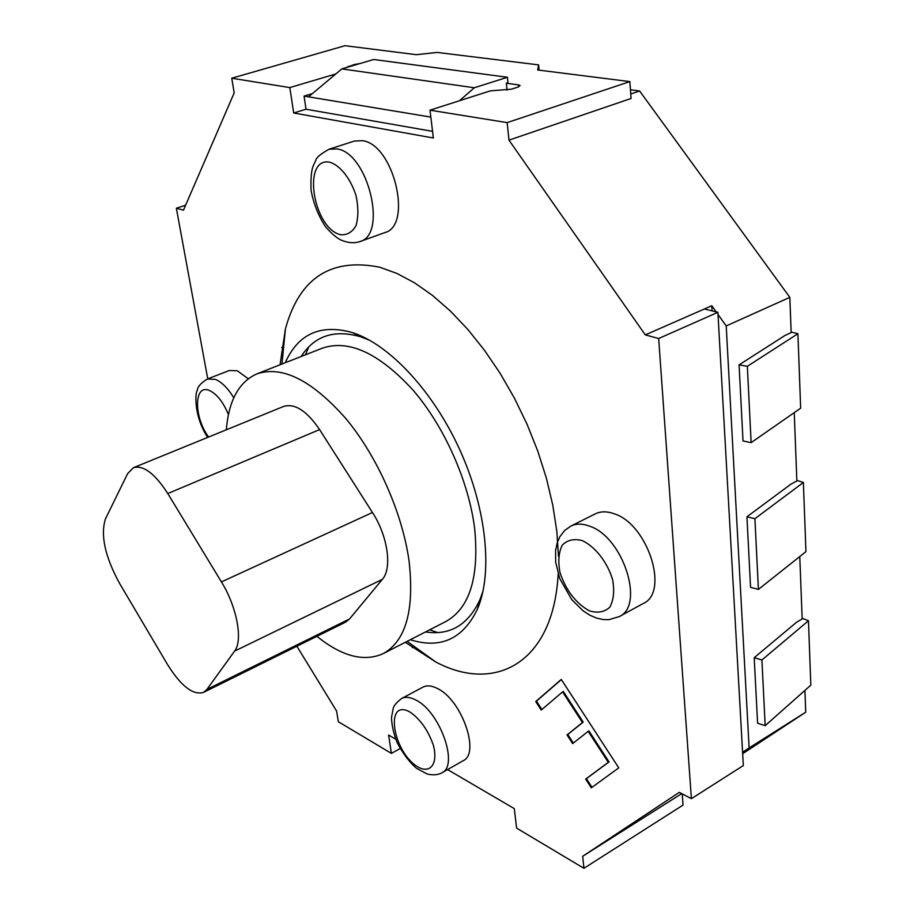 <?xml version="1.0" encoding="UTF-8"?>
<svg xmlns="http://www.w3.org/2000/svg" width="914" height="914" viewBox="0 0 914 914"><rect width="100%" height="100%" fill="white"/><g stroke="black" fill="none" stroke-linecap="round" stroke-linejoin="round"><path stroke-width="1.37" d="M105.476 518.855L127.64 473.589L133.467 467.682C143.452 464.929 154.889 473.543 167.799 493.549L221.428 581.91C236.977 606.965 243.147 640.463 234.59 651.111L206.907 689.43L203.456 692.435C193.003 695.405 181.029 686.106 167.525 664.535L119.414 583.121C104.973 556.443 100.323 535.021 105.476 518.855M133.467 467.682L283.683 406.41C294.822 403.12 306.796 410.843 319.603 429.591L372.455 512.503C387.81 535.958 392.38 568.314 382.349 579.35L349.559 618.938L345.583 622.148L203.456 692.435M316.895 636.327C341.916 656.446 364.023 662.216 383.229 653.624L445.861 621.509C469.625 608.198 479.244 577.374 474.709 529.046C468.973 481.838 444.581 426.781 413.208 390.312C379.253 353.272 348.999 339.208 322.459 348.131L256.937 373.86C238.92 381.915 228.717 400.572 226.329 429.809M383.229 653.624C405.976 640.828 414.579 609.889 409.026 560.808C402.331 512.823 377.288 456.372 345.938 418.669C312.062 380.327 282.392 365.394 256.937 373.86M285.179 331.439L285.019 330.445M400.161 748.555L391.386 753.387L388.587 735.016L395.739 739.209M296.879 646.232L336.581 711.035L338.351 721.74L391.386 753.387M447.597 769.577L514.274 808.616L516.627 828.13L583.932 868.3L683.055 805.085L682.232 793.889M507.053 90.109L506.345 83.231L518.455 84.888L520.112 85.528L517.975 87.081L511.372 89.206L490.384 90.852L430.003 110.171L433.362 137.991L293.702 112.993L289.818 87.584L231.756 78.216L234.178 92.897L183.486 210.163L176.356 208.232L207.752 378.864M583.932 868.3L582.698 856.269L679.308 792.358L691.395 798.665L658.674 338.511L645.307 334.901L508.972 140.139L631.083 98.472L629.837 81.597L537.661 69.978L538.597 64.883L437.2 52.429L416.293 54.68L345.001 45.7L231.756 78.216M508.972 140.139L507.167 122.613L430.003 110.171M248.231 378.75L237.389 370.821L229.311 370.501L207.398 379.002C200.874 383 197.527 386.793 197.333 390.404C195.539 390.906 192.808 414.339 207.615 437.44M619.166 616.642L643.273 603.48C669.482 592.261 647.923 524.419 614.414 513.851C607.147 511.177 600.772 511.189 595.288 513.862L570.85 526.098L564.669 530.474L559.894 536.667L557.266 542.642L555.575 550.548L555.666 562.167L559.711 578.493L571.776 599.664L583.212 610.918L590.044 615.305L596.773 618.161L603.126 619.555L608.975 619.669L619.166 616.642C645.09 605.616 623.165 537.181 589.816 526.247C582.595 523.505 576.277 523.448 570.85 526.098M359.853 241.593L384.725 232.647C413.071 225.769 393.774 144.195 362.367 140.676L354.289 141.087L328.926 149.268C320.551 154.078 316.233 157.654 315.947 160.007L313.056 166.234C311.308 170.975 310.646 178.961 311.057 190.169C313.525 203.536 318.301 215.658 325.384 226.535C330.651 232.727 335.667 237.149 340.431 239.799C347.594 242.941 354.061 243.535 359.853 241.593C387.856 234.875 368.045 152.649 336.912 148.902L328.926 149.268M441.919 772.798L463.124 760.745C480.421 753.342 461.73 699.998 437.657 688.619C431.854 685.58 426.964 685.089 422.988 687.122L401.589 698.524C396.322 702.66 393.511 706.019 393.169 708.59L391.5 717.479C391.718 725.339 393.637 733.759 397.236 742.762C402.88 753.479 409.266 761.979 416.43 768.263L427.329 774.101C433.259 775.358 438.126 774.935 441.919 772.798C458.977 765.555 440.022 711.823 416.11 700.17C410.34 697.074 405.508 696.525 401.589 698.524M535.753 701.552L561.265 679.422L618.767 767.874L591.312 787.822L585.691 779.094L608.29 762.356L588.17 731.349L572.632 743.596L567.034 734.913L582.447 722.54L562.567 691.898L541.237 710.075L535.753 701.552L536.495 701.129L541.899 709.515M558.168 573.969C553.598 662.559 495.502 693.715 435.864 662.033L405.313 642.302M280.038 364.789L285.442 328.823C299.404 278.005 330.845 257.474 379.756 267.231L396.893 273.423L414.568 282.837L432.482 295.416L450.339 311L467.797 329.394L484.511 350.313L500.175 373.38L514.456 398.207L527.081 424.313L537.809 451.196L546.435 478.342L552.799 505.236L556.832 531.365L558.488 556.272M561.367 679.57L536.495 701.129M562.567 691.898L563.31 691.475L583.201 722.106L567.765 734.479L573.307 743.059M582.447 722.54L583.201 722.106M567.034 734.913L567.765 734.479M588.17 731.349L588.913 730.903L609.044 761.91L586.422 778.648L592.009 787.32M608.29 762.356L609.044 761.91M585.691 779.094L586.422 778.648M410.283 639.743C440.594 649.203 462.964 639.023 477.382 609.215C492.92 573.466 486.796 509.601 460.119 450.522C433.453 391.432 389.604 344.612 352.518 332.616L352.096 332.479C320.403 323.807 298.124 333.896 285.237 362.744M369.816 340.339L360.756 336.82C334.341 329.2 314.485 335.758 301.197 356.471M425.547 631.928C450.008 635.676 468.117 624.993 479.85 599.87L483.026 591.13M345.789 67.727L354.449 64.494L359.91 63.569M312.405 93.582L304.065 96.096L306.019 109.223L293.702 112.993M289.818 87.584L335.826 73.943M306.019 109.223L432.562 131.342M538.597 64.883L539.1 70.161M506.345 83.231L507.978 82.717L507.419 77.267L373.712 59.49L341.859 68.893L308.532 96.838L430.837 117.095M507.167 122.613L629.837 81.597M582.698 856.269L681.718 793.615M176.356 208.232L185.622 205.216M691.395 798.665L743.333 765.566L717.89 312.314L704.397 308.989L711.789 305.744L716.176 311.903M658.674 338.511L717.89 312.314M645.307 334.901L704.397 308.989M459.468 100.746L474.332 87.755L507.419 77.267M630.443 89.778L639.606 90.977L630.751 93.982M712.086 310.886L711.789 305.744M718.004 314.45L726.207 325.944L749.126 747.938L742.591 752.256M639.606 90.977L789.822 297.347L726.207 325.944M304.065 96.096L308.532 96.838M754.21 657.692L757.592 723.225L765.178 725.67L810.832 685.169L808.467 620.766L761.91 659.977L754.21 657.692L796.482 622.32L802.172 618.961L799.773 556.546M802.138 618.252L808.467 620.766M765.178 725.67L761.91 659.977M739.083 364.869L743.013 440.959L751.137 442.639L800.653 408.181L797.922 333.713L747.344 366.32L739.083 364.869L785.023 335.449L791.17 332.593L789.822 297.347M791.147 332.045L797.922 333.713M751.137 442.639L747.344 366.32M796.848 480.364L803.383 482.489L754.907 518.695L746.932 516.798L790.964 484.134L796.871 481.004L794.243 412.648M804.914 690.424L805.748 712.177L749.126 747.938M746.932 516.798L750.565 587.314L758.414 589.404L805.931 551.656L803.383 482.489M758.414 589.404L754.907 518.695M474.332 87.755L341.859 68.893M805.748 712.177L742.671 753.719M412.34 647.626L414.385 646.575M281.695 347.537L283.66 346.772M319.603 429.591L167.799 493.549M372.455 512.503L221.428 581.91M382.349 579.35L234.59 651.111M349.559 618.938L206.907 689.43M518.455 84.888L518.649 86.841M348.143 66.356L348.234 67.008M354.449 64.494L354.541 65.145M233.79 397.807C227.894 388.199 221.759 382.052 215.373 379.379L207.398 379.002M208.632 437.029C193.562 417.092 193.814 383.274 209.489 390.518C216.881 394.025 223.199 402.046 228.454 414.579M582.481 540.665C595.448 546.915 607.467 562.407 612.643 579.727C614.619 591.015 613.66 600.201 609.764 607.262C604.337 612.197 597.459 613.363 589.107 610.735C575.58 602.977 565.869 590.216 559.974 572.438C557.928 561.516 558.683 552.444 562.224 545.224C567.343 539.934 574.095 538.415 582.481 540.665M329.874 162.235C340.316 165.491 350.736 178.767 356.06 195.733C358.459 207.158 358.448 217.121 356.014 225.609C352.244 232.259 347.046 235.286 340.431 234.692C312.839 228.089 301.837 156.511 329.874 162.235M410.02 712.052C420.337 719.249 428.129 730.32 433.373 745.253C438.194 763.67 430.574 773.998 418.041 767.04C392.62 752.256 384.211 697.599 410.02 712.052M429.683 629.803L437.692 632.602M305.527 354.769L308.726 346.92M407.141 641.365L435.864 662.033M281.946 364.035L285.442 328.823M361.156 336.946L352.518 332.616M479.85 599.87L477.382 609.215"/></g></svg>
